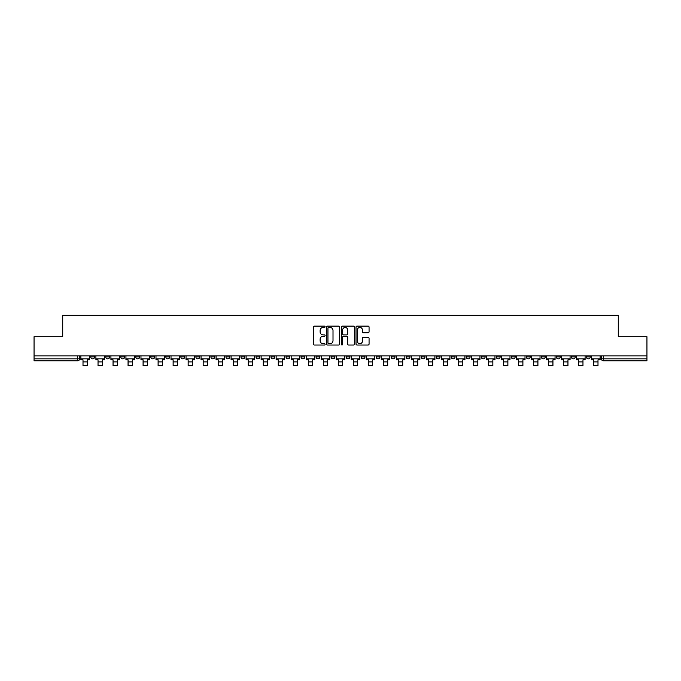 <?xml version="1.0" encoding="UTF-8"?>
<svg xmlns="http://www.w3.org/2000/svg" width="681" height="681" viewBox="0 0 681 681"><rect width="100%" height="100%" fill="white"/><g stroke="black" fill="none" stroke-linecap="round" stroke-linejoin="round"><path stroke-width="1.02" d="M325.092 326.778A0.664 0.664 0 0 0 324.437 326.114L314.392 326.114A0.945 0.945 0 0 0 313.447 327.059L313.447 344.075A0.945 0.945 0 0 0 314.392 345.02L324.437 345.02A0.664 0.664 0 0 0 325.092 344.356A0.664 0.664 0 0 0 324.437 343.692L323.135 343.692A3.022 3.022 0 0 1 320.113 340.67L320.113 339.249A3.022 3.022 0 0 1 323.135 336.227L324.437 336.227A0.664 0.664 0 0 0 325.092 335.563A0.664 0.664 0 0 0 324.437 334.907L323.135 334.907A3.022 3.022 0 0 1 320.113 331.877L320.113 330.464A3.022 3.022 0 0 1 323.135 327.442L324.437 327.442A0.664 0.664 0 0 0 325.092 326.778M586.392 355.882L586.392 356.938L590.24 356.938A1.924 1.924 0 0 1 588.316 358.861A1.924 1.924 0 0 1 586.392 356.938L586.392 355.882M496.279 355.882L496.279 356.938L500.126 356.938A1.924 1.924 0 0 1 498.203 358.861A1.924 1.924 0 0 1 496.279 356.938L496.279 355.882M481.254 355.882L481.254 356.938L485.11 356.938A1.924 1.924 0 0 1 483.187 358.861A1.924 1.924 0 0 1 481.254 356.938L481.254 355.882M391.141 355.882L391.141 356.938L394.997 356.938A1.924 1.924 0 0 1 393.065 358.861A1.924 1.924 0 0 1 391.141 356.938L391.141 355.882M376.125 355.882L376.125 356.938L379.972 356.938A1.924 1.924 0 0 1 378.049 358.861A1.924 1.924 0 0 1 376.125 356.938L376.125 355.882M361.1 355.882L361.1 356.938L364.956 356.938A1.924 1.924 0 0 1 363.033 358.861A1.924 1.924 0 0 1 361.1 356.938L361.1 355.882M331.068 355.882L331.068 356.938L334.916 356.938A1.924 1.924 0 0 1 332.992 358.861A1.924 1.924 0 0 1 331.068 356.938L331.068 355.882M301.028 356.938L301.028 355.882L301.028 356.938A1.924 1.924 0 0 0 302.951 358.861A1.924 1.924 0 0 1 301.028 356.938L304.875 356.938A1.924 1.924 0 0 1 302.951 358.861A1.924 1.924 0 0 0 304.875 356.938L304.875 355.882L304.875 356.938M286.003 356.938L286.003 355.882L286.003 356.938A1.924 1.924 0 0 0 287.935 358.861A1.924 1.924 0 0 1 286.003 356.938L289.859 356.938A1.924 1.924 0 0 1 287.935 358.861M270.987 356.938L270.987 355.882L270.987 356.938A1.924 1.924 0 0 0 272.911 358.861A1.924 1.924 0 0 1 270.987 356.938L274.843 356.938A1.924 1.924 0 0 1 272.911 358.861A1.924 1.924 0 0 0 274.843 356.938L274.843 355.882L274.843 356.938M255.971 355.882L255.971 356.938L259.819 356.938A1.924 1.924 0 0 1 257.895 358.861A1.924 1.924 0 0 1 255.971 356.938L255.971 355.882M240.946 355.882L240.946 356.938L244.802 356.938A1.924 1.924 0 0 1 242.879 358.861A1.924 1.924 0 0 1 240.946 356.938L240.946 355.882M225.93 355.882L225.93 356.938L229.778 356.938A1.924 1.924 0 0 1 227.854 358.861A1.924 1.924 0 0 1 225.93 356.938L225.93 355.882M210.914 356.938L210.914 355.882L210.914 356.938A1.924 1.924 0 0 0 212.838 358.861A1.924 1.924 0 0 1 210.914 356.938L214.762 356.938A1.924 1.924 0 0 1 212.838 358.861M180.874 356.938L180.874 355.882L180.874 356.938A1.924 1.924 0 0 0 182.797 358.861A1.924 1.924 0 0 1 180.874 356.938L184.721 356.938A1.924 1.924 0 0 1 182.797 358.861A1.924 1.924 0 0 0 184.721 356.938L184.721 355.882L184.721 356.938M165.858 356.938L165.858 355.882L165.858 356.938A1.924 1.924 0 0 0 167.781 358.861A1.924 1.924 0 0 1 165.858 356.938L169.705 356.938A1.924 1.924 0 0 1 167.781 358.861A1.924 1.924 0 0 0 169.705 356.938L169.705 355.882L169.705 356.938M150.833 356.938L150.833 355.882L150.833 356.938A1.924 1.924 0 0 0 152.757 358.861A1.924 1.924 0 0 1 150.833 356.938L154.689 356.938A1.924 1.924 0 0 1 152.757 358.861A1.924 1.924 0 0 0 154.689 356.938L154.689 355.882L154.689 356.938M135.817 356.938L135.817 355.882L135.817 356.938A1.924 1.924 0 0 0 137.741 358.861A1.924 1.924 0 0 1 135.817 356.938L139.665 356.938A1.924 1.924 0 0 1 137.741 358.861M120.792 356.938L120.792 355.882L120.792 356.938A1.924 1.924 0 0 0 122.725 358.861A1.924 1.924 0 0 1 120.792 356.938L124.649 356.938A1.924 1.924 0 0 1 122.725 358.861A1.924 1.924 0 0 0 124.649 356.938L124.649 355.882L124.649 356.938M105.776 356.938L105.776 355.882L105.776 356.938A1.924 1.924 0 0 0 107.7 358.861A1.924 1.924 0 0 1 105.776 356.938L109.624 356.938A1.924 1.924 0 0 1 107.7 358.861A1.924 1.924 0 0 0 109.624 356.938L109.624 355.882L109.624 356.938M368.115 332.779A0.945 0.945 0 0 0 369.059 331.834L369.059 327.059A0.945 0.945 0 0 0 368.115 326.114L356.963 326.114A0.945 0.945 0 0 0 356.018 327.059L356.018 344.075A0.945 0.945 0 0 0 356.963 345.02L368.115 345.02A0.945 0.945 0 0 0 369.059 344.075L369.059 338.304A0.945 0.945 0 0 0 368.115 337.359L363.348 337.359A0.945 0.945 0 0 0 362.403 338.304L362.403 341.164A2.528 2.528 0 0 1 359.874 343.692A2.528 2.528 0 0 1 357.346 341.164L357.346 329.97A2.528 2.528 0 0 1 359.874 327.442A2.528 2.528 0 0 1 362.403 329.97L362.403 331.834A0.945 0.945 0 0 0 363.348 332.779L368.115 332.779M34.05 355.882L34.05 336.72L62.737 336.72L62.737 315.252L618.263 315.252L618.263 336.72L646.95 336.72L646.95 355.882L34.05 355.882L34.05 358.861L79.592 358.861L79.592 355.882L79.592 358.861A1.924 1.924 0 0 1 77.66 360.794L34.05 360.794L34.05 358.861M339.674 327.059A0.945 0.945 0 0 0 338.729 326.114L327.578 326.114A0.945 0.945 0 0 0 326.633 327.059L326.633 344.075A0.945 0.945 0 0 0 327.578 345.02L338.729 345.02A0.945 0.945 0 0 0 339.674 344.075L339.674 327.059M342.271 326.114L353.422 326.114A0.945 0.945 0 0 1 354.367 327.059L354.367 344.075A0.945 0.945 0 0 1 353.422 345.02L348.655 345.02A0.945 0.945 0 0 1 347.702 344.075L347.702 337.172A0.945 0.945 0 0 0 346.757 336.227L343.599 336.227A0.945 0.945 0 0 0 342.654 337.172L342.654 344.356A0.664 0.664 0 0 1 341.99 345.02A0.664 0.664 0 0 1 341.326 344.356L341.326 327.059A0.945 0.945 0 0 1 342.271 326.114M601.408 355.882L601.408 358.861L646.95 358.861L646.95 360.794L603.34 360.794A1.924 1.924 0 0 1 601.408 358.861A1.924 1.924 0 0 0 603.34 360.794L603.34 355.882M646.95 355.882L646.95 358.861M590.24 355.882L590.24 356.938A1.924 1.924 0 0 1 588.316 358.861M575.224 355.882L575.224 356.938A1.924 1.924 0 0 1 573.3 358.861A1.924 1.924 0 0 1 571.376 356.938L575.224 356.938M571.376 355.882L571.376 356.938M560.208 355.882L560.208 356.938A1.924 1.924 0 0 1 558.275 358.861A1.924 1.924 0 0 1 556.351 356.938L560.208 356.938M556.351 355.882L556.351 356.938M545.183 355.882L545.183 356.938A1.924 1.924 0 0 1 543.259 358.861A1.924 1.924 0 0 1 541.335 356.938A1.924 1.924 0 0 0 543.259 358.861M541.335 355.882L541.335 356.938L545.183 356.938M530.167 355.882L530.167 356.938A1.924 1.924 0 0 1 528.243 358.861A1.924 1.924 0 0 1 526.311 356.938L530.167 356.938M526.311 355.882L526.311 356.938M515.142 355.882L515.142 356.938A1.924 1.924 0 0 1 513.219 358.861A1.924 1.924 0 0 1 511.295 356.938L515.142 356.938M511.295 355.882L511.295 356.938M500.126 355.882L500.126 356.938M485.11 355.882L485.11 356.938L485.11 355.882M470.086 355.882L470.086 356.938A1.924 1.924 0 0 1 468.162 358.861A1.924 1.924 0 0 1 466.238 356.938L470.086 356.938M466.238 355.882L466.238 356.938M455.07 355.882L455.07 356.938A1.924 1.924 0 0 1 453.146 358.861A1.924 1.924 0 0 1 451.222 356.938L455.07 356.938M451.222 355.882L451.222 356.938M440.054 355.882L440.054 356.938A1.924 1.924 0 0 1 438.121 358.861A1.924 1.924 0 0 1 436.198 356.938L440.054 356.938M436.198 355.882L436.198 356.938M425.029 355.882L425.029 356.938A1.924 1.924 0 0 1 423.105 358.861A1.924 1.924 0 0 1 421.181 356.938L425.029 356.938M421.181 355.882L421.181 356.938M410.013 355.882L410.013 356.938A1.924 1.924 0 0 1 408.089 358.861A1.924 1.924 0 0 1 406.157 356.938L410.013 356.938M406.157 355.882L406.157 356.938M394.997 355.882L394.997 356.938A1.924 1.924 0 0 1 393.065 358.861M379.972 355.882L379.972 356.938M364.956 356.938L364.956 355.882L364.956 356.938A1.924 1.924 0 0 1 363.033 358.861M349.932 355.882L349.932 356.938A1.924 1.924 0 0 1 348.008 358.861A1.924 1.924 0 0 1 346.084 356.938A1.924 1.924 0 0 0 348.008 358.861A1.924 1.924 0 0 0 349.932 356.938L346.084 356.938L346.084 355.882M334.916 356.938L334.916 355.882L334.916 356.938A1.924 1.924 0 0 1 332.992 358.861M319.9 355.882L319.9 356.938A1.924 1.924 0 0 1 317.967 358.861A1.924 1.924 0 0 1 316.044 356.938A1.924 1.924 0 0 0 317.967 358.861M316.044 355.882L316.044 356.938L319.9 356.938M289.859 355.882L289.859 356.938L289.859 355.882M259.819 356.938L259.819 355.882L259.819 356.938A1.924 1.924 0 0 1 257.895 358.861M244.802 356.938L244.802 355.882L244.802 356.938A1.924 1.924 0 0 1 242.879 358.861M229.778 356.938L229.778 355.882L229.778 356.938A1.924 1.924 0 0 1 227.854 358.861M214.762 355.882L214.762 356.938L214.762 355.882M199.746 356.938L199.746 355.882L199.746 356.938A1.924 1.924 0 0 1 197.813 358.861A1.924 1.924 0 0 1 195.89 356.938L199.746 356.938A1.924 1.924 0 0 1 197.813 358.861M195.89 355.882L195.89 356.938M139.665 355.882L139.665 356.938L139.665 355.882M94.608 355.882L94.608 356.938A1.924 1.924 0 0 1 92.684 358.861A1.924 1.924 0 0 1 90.76 356.938A1.924 1.924 0 0 0 92.684 358.861A1.924 1.924 0 0 0 94.608 356.938L94.608 355.882M90.76 355.882L90.76 356.938L94.608 356.938M77.66 355.882L77.66 360.794A1.924 1.924 0 0 0 79.592 358.861M328.617 327.442A0.664 0.664 0 0 0 327.953 328.097L327.953 343.028A0.664 0.664 0 0 0 328.617 343.692L329.987 343.692A3.022 3.022 0 0 0 333.009 340.67L333.009 330.464A3.022 3.022 0 0 0 329.987 327.442L328.617 327.442M347.702 330.013A2.528 2.528 0 0 0 345.182 327.484A2.528 2.528 0 0 0 342.654 330.013L342.654 333.962A0.945 0.945 0 0 0 343.599 334.907L346.757 334.907A0.945 0.945 0 0 0 347.702 333.962L347.702 330.013M80.886 358.861L89.458 358.861L89.458 359.823L87.338 359.823L87.338 365.748L83.005 365.748L83.005 359.823L80.886 359.823L80.886 355.882M89.458 358.861L89.458 355.882M95.91 358.861L104.474 358.861L104.474 359.823L102.363 359.823L102.363 365.748L98.03 365.748L98.03 359.823L95.91 359.823L95.91 355.882M104.474 358.861L104.474 355.882M110.926 358.861L119.498 358.861L119.498 359.823L117.379 359.823L117.379 365.748L113.046 365.748L113.046 359.823L110.926 359.823L110.926 355.882M119.498 358.861L119.498 355.882M125.942 358.861L134.515 358.861L134.515 359.823L132.395 359.823L132.395 365.748L128.062 365.748L128.062 359.823L125.942 359.823L125.942 355.882M134.515 358.861L134.515 355.882M140.967 358.861L149.531 358.861L149.531 359.823L147.419 359.823L147.419 365.748L143.087 365.748L143.087 359.823L140.967 359.823L140.967 355.882M149.531 358.861L149.531 355.882M155.983 358.861L164.555 358.861L164.555 359.823L162.436 359.823L162.436 365.748L158.103 365.748L158.103 359.823L155.983 359.823L155.983 355.882M164.555 358.861L164.555 355.882M171.008 358.861L179.571 358.861L179.571 359.823L177.452 359.823L177.452 365.748L173.119 365.748L173.119 359.823L171.008 359.823L171.008 355.882M179.571 358.861L179.571 355.882M186.024 358.861L194.596 358.861L194.596 359.823L192.476 359.823L192.476 365.748L188.143 365.748L188.143 359.823L186.024 359.823L186.024 355.882M194.596 358.861L194.596 355.882M201.04 358.861L209.612 358.861L209.612 359.823L207.492 359.823L207.492 365.748L203.159 365.748L203.159 359.823L201.04 359.823L201.04 355.882M209.612 358.861L209.612 355.882M216.064 358.861L224.628 358.861L224.628 359.823L222.508 359.823L222.508 365.748L218.184 365.748L218.184 359.823L216.064 359.823L216.064 355.882M224.628 358.861L224.628 355.882M231.08 358.861L239.652 358.861L239.652 359.823L237.533 359.823L237.533 365.748L233.2 365.748L233.2 359.823L231.08 359.823L231.08 355.882M239.652 358.861L239.652 355.882M246.096 358.861L254.668 358.861L254.668 359.823L252.549 359.823L252.549 365.748L248.216 365.748L248.216 359.823L246.096 359.823L246.096 355.882M254.668 358.861L254.668 355.882M261.121 358.861L269.685 358.861L269.685 359.823L267.573 359.823L267.573 365.748L263.241 365.748L263.241 359.823L261.121 359.823L261.121 355.882M269.685 358.861L269.685 355.882M276.137 358.861L284.709 358.861L284.709 359.823L282.589 359.823L282.589 365.748L278.257 365.748L278.257 359.823L276.137 359.823L276.137 355.882M284.709 358.861L284.709 355.882M291.162 358.861L299.725 358.861L299.725 359.823L297.606 359.823L297.606 365.748L293.273 365.748L293.273 359.823L291.162 359.823L291.162 355.882M299.725 358.861L299.725 355.882M306.178 358.861L314.75 358.861L314.75 359.823L312.63 359.823L312.63 365.748L308.297 365.748L308.297 359.823L306.178 359.823L306.178 355.882M314.75 358.861L314.75 355.882M321.194 358.861L329.766 358.861L329.766 359.823L327.646 359.823L327.646 365.748L323.313 365.748L323.313 359.823L321.194 359.823L321.194 355.882M329.766 358.861L329.766 355.882M336.218 358.861L344.782 358.861L344.782 359.823L342.662 359.823L342.662 365.748L338.338 365.748L338.338 359.823L336.218 359.823L336.218 355.882M344.782 358.861L344.782 355.882M351.234 358.861L359.806 358.861L359.806 359.823L357.687 359.823L357.687 365.748L353.354 365.748L353.354 359.823L351.234 359.823L351.234 355.882M359.806 358.861L359.806 355.882M366.25 358.861L374.822 358.861L374.822 359.823L372.703 359.823L372.703 365.748L368.37 365.748L368.37 359.823L366.25 359.823L366.25 355.882M374.822 358.861L374.822 355.882M381.275 358.861L389.838 358.861L389.838 359.823L387.727 359.823L387.727 365.748L383.394 365.748L383.394 359.823L381.275 359.823L381.275 355.882M389.838 358.861L389.838 355.882M396.291 358.861L404.863 358.861L404.863 359.823L402.743 359.823L402.743 365.748L398.411 365.748L398.411 359.823L396.291 359.823L396.291 355.882M404.863 358.861L404.863 355.882M411.315 358.861L419.879 358.861L419.879 359.823L417.759 359.823L417.759 365.748L413.427 365.748L413.427 359.823L411.315 359.823L411.315 355.882M419.879 358.861L419.879 355.882M426.332 358.861L434.904 358.861L434.904 359.823L432.784 359.823L432.784 365.748L428.451 365.748L428.451 359.823L426.332 359.823L426.332 355.882M434.904 358.861L434.904 355.882M441.348 358.861L449.92 358.861L449.92 359.823L447.8 359.823L447.8 365.748L443.467 365.748L443.467 359.823L441.348 359.823L441.348 355.882M449.92 358.861L449.92 355.882M456.372 358.861L464.936 358.861L464.936 359.823L462.816 359.823L462.816 365.748L458.492 365.748L458.492 359.823L456.372 359.823L456.372 355.882M464.936 358.861L464.936 355.882M471.388 358.861L479.96 358.861L479.96 359.823L477.841 359.823L477.841 365.748L473.508 365.748L473.508 359.823L471.388 359.823L471.388 355.882M479.96 358.861L479.96 355.882M486.404 358.861L494.976 358.861L494.976 359.823L492.857 359.823L492.857 365.748L488.524 365.748L488.524 359.823L486.404 359.823L486.404 355.882M494.976 358.861L494.976 355.882M501.429 358.861L509.992 358.861L509.992 359.823L507.881 359.823L507.881 365.748L503.548 365.748L503.548 359.823L501.429 359.823L501.429 355.882M509.992 358.861L509.992 355.882M516.445 358.861L525.017 358.861L525.017 359.823L522.897 359.823L522.897 365.748L518.564 365.748L518.564 359.823L516.445 359.823L516.445 355.882M525.017 358.861L525.017 355.882M531.469 358.861L540.033 358.861L540.033 359.823L537.913 359.823L537.913 365.748L533.581 365.748L533.581 359.823L531.469 359.823L531.469 355.882M540.033 358.861L540.033 355.882M546.485 358.861L555.058 358.861L555.058 359.823L552.938 359.823L552.938 365.748L548.605 365.748L548.605 359.823L546.485 359.823L546.485 355.882M555.058 358.861L555.058 355.882M561.502 358.861L570.074 358.861L570.074 359.823L567.954 359.823L567.954 365.748L563.621 365.748L563.621 359.823L561.502 359.823L561.502 355.882M570.074 358.861L570.074 355.882M576.526 358.861L585.09 358.861L585.09 359.823L582.97 359.823L582.97 365.748L578.637 365.748L578.637 359.823L576.526 359.823L576.526 355.882M585.09 358.861L585.09 355.882M591.542 358.861L600.114 358.861L600.114 359.823L597.995 359.823L597.995 365.748L593.662 365.748L593.662 359.823L591.542 359.823L591.542 355.882M600.114 358.861L600.114 355.882M83.005 361.9L87.338 361.9M83.005 365.748L87.338 365.748M98.03 361.9L102.363 361.9M113.046 361.9L117.379 361.9M128.062 361.9L132.395 361.9M143.087 361.9L147.419 361.9M158.103 361.9L162.436 361.9M173.119 361.9L177.452 361.9M188.143 361.9L192.476 361.9M203.159 361.9L207.492 361.9M218.184 361.9L222.508 361.9M233.2 361.9L237.533 361.9M248.216 361.9L252.549 361.9M263.241 361.9L267.573 361.9M278.257 361.9L282.589 361.9M293.273 361.9L297.606 361.9M308.297 361.9L312.63 361.9M323.313 361.9L327.646 361.9M338.338 361.9L342.662 361.9M353.354 361.9L357.687 361.9M368.37 361.9L372.703 361.9M383.394 361.9L387.727 361.9M398.411 361.9L402.743 361.9M413.427 361.9L417.759 361.9M428.451 361.9L432.784 361.9M443.467 361.9L447.8 361.9M458.492 361.9L462.816 361.9M473.508 361.9L477.841 361.9M488.524 361.9L492.857 361.9M503.548 361.9L507.881 361.9M518.564 361.9L522.897 361.9M533.581 361.9L537.913 361.9M548.605 361.9L552.938 361.9M563.621 361.9L567.954 361.9M578.637 361.9L582.97 361.9M593.662 361.9L597.995 361.9"/></g></svg>
